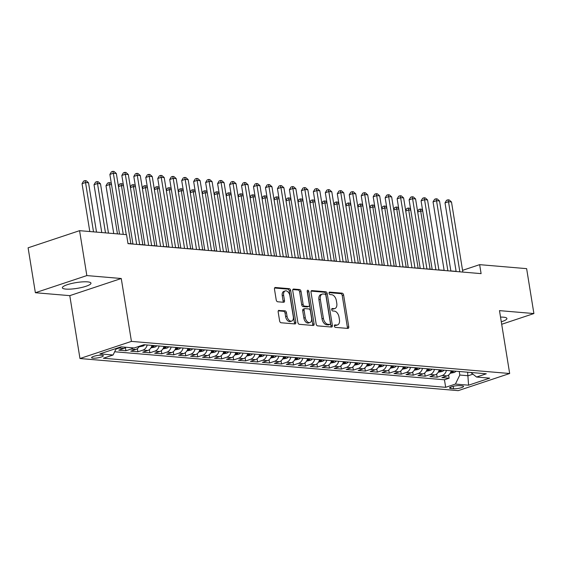 <?xml version="1.0" encoding="UTF-8"?>
<svg xmlns="http://www.w3.org/2000/svg" width="562" height="562" viewBox="0 0 562 562"><rect width="100%" height="100%" fill="white"/><g stroke="black" fill="none" stroke-linecap="round" stroke-linejoin="round"><path stroke-width="0.84" d="M334.362 326.065A1.279 0.787 71.6 0 0 335.381 327.372L347.864 328.433A1.827 1.117 71.6 0 0 348.159 328.398A1.827 1.117 71.6 0 0 348.756 326.768L343.614 295.029A1.827 1.117 71.6 0 0 342.153 293.167L329.669 292.107A1.279 0.787 71.6 0 0 329.465 292.128A1.279 0.787 71.6 0 0 329.051 293.273A1.279 0.787 71.6 0 0 330.07 294.572L331.685 294.713A5.838 3.583 71.6 0 1 336.357 300.67L336.786 303.318A5.838 3.583 71.6 0 1 334.875 308.538A5.838 3.583 71.6 0 1 333.94 308.643L332.325 308.503A1.279 0.787 71.6 0 0 332.121 308.531A1.279 0.787 71.6 0 0 331.706 309.669A1.279 0.787 71.6 0 0 332.725 310.976L334.341 311.109A5.838 3.583 71.6 0 1 339.012 317.073L339.441 319.715A5.838 3.583 71.6 0 1 337.53 324.934A5.838 3.583 71.6 0 1 336.596 325.04L334.98 324.906A1.279 0.787 71.6 0 0 334.776 324.927A1.279 0.787 71.6 0 0 334.362 326.065M65.817 289.093A14.493 2.922 170.8 0 0 81.869 287.428A14.493 2.922 170.8 0 0 90.974 283.157A14.493 2.922 170.8 0 0 87.517 281.864A14.493 2.922 170.8 0 0 71.472 283.529A14.493 2.922 170.8 0 0 62.361 287.793A14.493 2.922 170.8 0 0 65.817 289.093M501.297 321.801A14.493 2.922 170.8 0 0 506.91 318.485A14.493 2.922 170.8 0 0 503.454 317.186A14.493 2.922 170.8 0 0 500.538 317.108M93.025 358.184A5.943 1.201 170.8 0 0 99.607 357.495A5.943 1.201 170.8 0 0 103.345 355.746A5.943 1.201 170.8 0 0 101.926 355.219A5.943 1.201 170.8 0 0 95.343 355.901A5.943 1.201 170.8 0 0 91.606 357.65A5.943 1.201 170.8 0 0 93.025 358.184M279.061 310.329A1.827 1.117 71.6 0 0 278.773 310.365A1.827 1.117 71.6 0 0 278.169 311.994L279.616 320.895A1.827 1.117 71.6 0 0 281.077 322.764L294.938 323.937A1.827 1.117 71.6 0 0 295.226 323.902A1.827 1.117 71.6 0 0 295.83 322.272L290.687 290.533A1.827 1.117 71.6 0 0 289.226 288.671L275.359 287.491A1.827 1.117 71.6 0 0 275.071 287.526A1.827 1.117 71.6 0 0 274.474 289.156L276.216 299.911A1.827 1.117 71.6 0 0 277.677 301.773L283.606 302.279A1.827 1.117 71.6 0 0 283.901 302.251A1.827 1.117 71.6 0 0 284.498 300.614L283.634 295.282A4.875 3 71.6 0 1 285.236 290.919A4.875 3 71.6 0 1 289.922 295.816L293.301 316.715A4.875 3 71.6 0 1 291.699 321.071A4.875 3 71.6 0 1 287.02 316.181L286.451 312.697A1.827 1.117 71.6 0 0 284.99 310.835L278.52 310.512M121.259 278.506L86.843 275.584L79.572 230.673L28.1 247.814L35.371 292.725L69.786 295.647L79.973 358.528L131.438 341.387L121.259 278.506L69.786 295.647M501.697 324.274L533.9 313.554L499.485 310.631L509.671 373.505L131.438 341.387M533.9 313.554L526.629 268.643L479.646 264.653L462.561 270.343M79.572 230.673L126.548 234.663L128.003 243.648L481.1 273.631L479.646 264.653M316.153 324A1.827 1.117 71.6 0 0 317.614 325.862L331.475 327.042A1.827 1.117 71.6 0 0 331.77 327.007A1.827 1.117 71.6 0 0 332.367 325.377L327.225 293.638A1.827 1.117 71.6 0 0 325.763 291.776L311.903 290.596A1.827 1.117 71.6 0 0 311.608 290.631A1.827 1.117 71.6 0 0 311.011 292.261L316.153 324M313.21 325.489L299.342 324.309A1.827 1.117 71.6 0 1 297.881 322.447L292.739 290.709A1.827 1.117 71.6 0 1 293.343 289.079A1.827 1.117 71.6 0 1 293.631 289.044L299.567 289.549A1.827 1.117 71.6 0 1 301.028 291.411L303.108 304.281A1.827 1.117 71.6 0 0 304.569 306.149L308.503 306.48A1.827 1.117 71.6 0 0 308.798 306.452A1.827 1.117 71.6 0 0 309.395 304.815L307.224 291.418A1.279 0.787 71.6 0 1 307.646 290.273A1.279 0.787 71.6 0 1 308.868 291.559L314.095 323.824A1.827 1.117 71.6 0 1 313.498 325.454A1.827 1.117 71.6 0 1 313.21 325.489M121.048 346.845A7.432 5.669 94.9 0 1 119.046 348.068L123.837 348.475L118.758 350.161L125.937 350.772L125.424 347.604M133.025 347.857A7.432 5.669 94.9 0 1 131.016 349.079L135.8 349.487L130.728 351.18L137.908 351.791L137.395 348.623M147.202 344.991A7.432 5.669 94.9 0 1 142.987 350.098L147.771 350.505L142.699 352.198L149.878 352.803L149.366 349.634M159.165 346.009A7.432 5.669 94.9 0 1 154.957 351.117L159.741 351.524L154.662 353.21L161.849 353.821L161.336 350.653M171.136 347.021A7.432 5.669 94.9 0 1 166.921 352.135L171.712 352.536L166.633 354.229L173.813 354.84L173.3 351.672M183.107 348.04A7.432 5.669 94.9 0 1 178.892 353.147L183.683 353.554L178.604 355.247L185.783 355.858L185.27 352.69M195.077 349.058A7.432 5.669 94.9 0 1 190.862 354.165L195.653 354.573L190.574 356.259L197.754 356.87L197.241 353.702M207.048 350.077A7.432 5.669 94.9 0 1 202.833 355.184L207.617 355.584L202.545 357.277L209.724 357.889L209.212 354.72M219.018 351.088A7.432 5.669 94.9 0 1 214.803 356.196L219.587 356.603L214.508 358.296L221.695 358.907L221.182 355.739M230.982 352.107A7.432 5.669 94.9 0 1 226.774 357.214L231.558 357.622L226.479 359.315L233.666 359.919L233.153 356.751M242.953 353.126A7.432 5.669 94.9 0 1 238.738 358.233L243.529 358.64L238.45 360.326L245.629 360.937L245.116 357.769M254.923 354.137A7.432 5.669 94.9 0 1 250.708 359.244L255.499 359.652L250.42 361.345L257.6 361.956L257.087 358.788M266.894 355.156A7.432 5.669 94.9 0 1 262.679 360.263L267.47 360.671L262.391 362.364L269.57 362.975L269.058 359.799M278.864 356.175A7.432 5.669 94.9 0 1 274.649 361.282L279.433 361.689L274.361 363.375L281.541 363.986L281.028 360.818M290.835 357.186A7.432 5.669 94.9 0 1 286.62 362.3L291.404 362.701L286.325 364.394L293.512 365.005L292.999 361.837M302.799 358.205A7.432 5.669 94.9 0 1 298.591 363.312L303.375 363.719L298.296 365.412L305.482 366.024L304.969 362.855M314.769 359.223A7.432 5.669 94.9 0 1 310.554 364.331L315.345 364.738L310.266 366.424L317.446 367.035L316.933 363.867M326.74 360.242A7.432 5.669 94.9 0 1 322.525 365.349L327.316 365.757L322.237 367.443L329.416 368.054L328.903 364.886M338.71 361.254A7.432 5.669 94.9 0 1 334.495 366.361L339.286 366.768L334.207 368.461L341.387 369.072L340.874 365.904M350.681 362.272A7.432 5.669 94.9 0 1 346.466 367.379L351.25 367.787L346.178 369.48L353.358 370.084L352.845 366.916M362.652 363.291A7.432 5.669 94.9 0 1 358.437 368.398L363.221 368.805L358.142 370.491L365.328 371.103L364.815 367.934M374.615 364.302A7.432 5.669 94.9 0 1 370.4 369.41L375.191 369.817L370.112 371.51L377.299 372.121L376.786 368.953M386.586 365.321A7.432 5.669 94.9 0 1 382.371 370.428L387.162 370.836L382.083 372.529L389.262 373.14L388.749 369.972M398.556 366.34A7.432 5.669 94.9 0 1 394.341 371.447L399.132 371.854L394.053 373.54L401.233 374.151L400.72 370.983M410.527 367.358A7.432 5.669 94.9 0 1 406.312 372.466L411.103 372.866L406.024 374.559L413.203 375.17L412.691 372.002M422.498 368.37A7.432 5.669 94.9 0 1 418.283 373.477L423.067 373.885L417.995 375.578L425.174 376.189L424.661 373.02M434.461 369.389A7.432 5.669 94.9 0 1 430.253 374.496L435.037 374.903L429.958 376.596L437.145 377.2L442.217 375.514A7.432 5.669 -85.1 0 0 446.432 370.407M436.632 374.032L437.145 377.2M462.189 385.869L459.554 385.644A5.76 1.159 170.8 0 0 453.176 386.305A5.76 1.159 170.8 0 0 449.551 388.005A5.76 1.159 170.8 0 0 450.928 388.518L453.562 388.742A5.76 1.159 170.8 0 0 459.941 388.082A5.76 1.159 170.8 0 0 463.559 386.382A5.76 1.159 170.8 0 0 462.189 385.869M79.973 358.528L458.206 390.646L509.671 373.505M116.285 348.433L113.088 355.001L103.352 358.247L445.673 387.316L455.41 384.071L459.814 375.037L459.238 371.489M113.088 355.001L99.924 353.884L121.062 346.838L134.234 347.962L143.97 344.717L486.292 373.786L476.555 377.032L489.72 378.149L468.575 385.195L455.41 384.071M114.662 351.763L444.451 379.772L449.115 378.219L441.929 377.608L447.008 375.922A7.432 5.669 -85.1 0 0 451.223 370.808M430.253 374.496L425.174 376.189M418.283 373.477L413.203 375.17M406.312 372.466L401.233 374.151M394.341 371.447L389.262 373.14M382.371 370.428L377.299 372.121M370.4 369.41L365.328 371.103M358.437 368.398L353.358 370.084M346.466 367.379L341.387 369.072M334.495 366.361L329.416 368.054M322.525 365.349L317.446 367.035M310.554 364.331L305.482 366.024M298.591 363.312L293.512 365.005M286.62 362.3L281.541 363.986M274.649 361.282L269.57 362.975M262.679 360.263L257.6 361.956M250.708 359.244L245.629 360.937M238.738 358.233L233.666 359.919M226.774 357.214L221.695 358.907M214.803 356.196L209.724 357.889M202.833 355.184L197.754 356.87M190.862 354.165L185.783 355.858M178.892 353.147L173.813 354.84M166.921 352.135L161.849 353.821M154.957 351.117L149.878 352.803M142.987 350.098L137.908 351.791M131.016 349.079L125.937 350.772M119.046 348.068L115.962 349.093M459.814 375.037L468.188 375.746L472.937 374.166M467.619 372.206L468.575 385.195M86.843 275.584L35.371 292.725M456.112 271.376L450.85 270.926M444.142 270.357L438.88 269.908M432.171 269.339L426.909 268.896M420.2 268.32L414.946 267.877M408.237 267.308L402.975 266.859M396.266 266.29L391.004 265.84M384.296 265.271L379.034 264.828M372.325 264.259L367.063 263.81M360.354 263.241L355.093 262.791M348.384 262.222L343.129 261.78M336.42 261.204L331.159 260.761M324.45 260.192L319.188 259.742M312.479 259.173L307.217 258.724M300.508 258.155L295.247 257.712M288.538 257.143L283.276 256.693M276.567 256.124L271.313 255.675M264.604 255.106L259.342 254.663M252.633 254.094L247.371 253.645M240.662 253.076L235.401 252.626M228.692 252.057L223.43 251.614M216.721 251.038L211.46 250.596M204.751 250.027L199.496 249.577M192.787 249.008L187.525 248.559M180.816 247.99L175.555 247.547M168.846 246.978L163.584 246.528M156.875 245.959L151.614 245.51M144.905 244.941L139.643 244.498M132.934 243.929L127.981 243.508M448.595 375.051L449.115 378.219M444.451 379.772L445.673 387.316M470.808 372.473L476.555 377.032M435.037 374.903A7.432 5.669 -85.1 0 0 439.252 369.796M423.067 373.885A7.432 5.669 -85.1 0 0 427.282 368.777M411.103 372.866A7.432 5.669 -85.1 0 0 415.311 367.759M399.132 371.854A7.432 5.669 -85.1 0 0 403.347 366.747M387.162 370.836A7.432 5.669 -85.1 0 0 391.377 365.729M375.191 369.817A7.432 5.669 -85.1 0 0 379.406 364.71M363.221 368.805A7.432 5.669 -85.1 0 0 367.436 363.698M351.25 367.787A7.432 5.669 -85.1 0 0 355.465 362.68M339.286 366.768A7.432 5.669 -85.1 0 0 343.494 361.661M327.316 365.757A7.432 5.669 -85.1 0 0 331.531 360.642M315.345 364.738A7.432 5.669 -85.1 0 0 319.56 359.631M303.375 363.719A7.432 5.669 -85.1 0 0 307.59 358.612M291.404 362.701A7.432 5.669 -85.1 0 0 295.619 357.594M279.433 361.689A7.432 5.669 -85.1 0 0 283.648 356.582M267.47 360.671A7.432 5.669 -85.1 0 0 271.678 355.563M255.499 359.652A7.432 5.669 -85.1 0 0 259.714 354.545M243.529 358.64A7.432 5.669 -85.1 0 0 247.744 353.533M231.558 357.622A7.432 5.669 -85.1 0 0 235.773 352.514M219.587 356.603A7.432 5.669 -85.1 0 0 223.802 351.496M207.617 355.584A7.432 5.669 -85.1 0 0 211.832 350.477M195.653 354.573A7.432 5.669 -85.1 0 0 199.861 349.466M183.683 353.554A7.432 5.669 -85.1 0 0 187.898 348.447M171.712 352.536A7.432 5.669 -85.1 0 0 175.927 347.428M159.741 351.524A7.432 5.669 -85.1 0 0 163.956 346.417M147.771 350.505A7.432 5.669 -85.1 0 0 151.986 345.398M135.8 349.487A7.432 5.669 -85.1 0 0 139.299 346.269M123.837 348.475A7.432 5.669 -85.1 0 0 125.839 347.246M334.376 325.433L335.205 325.503A5.838 3.583 71.6 0 0 336.139 325.398L337.53 324.934M334.875 308.538L333.484 309.002A5.838 3.583 71.6 0 1 332.549 309.107L331.721 309.037M347.253 328.384A1.827 1.117 71.6 0 0 347.365 327.232L342.223 295.493A1.827 1.117 71.6 0 0 340.762 293.631L329.065 292.633M330.863 326.993A1.827 1.117 71.6 0 0 330.976 325.841L325.834 294.102A1.827 1.117 71.6 0 0 324.372 292.24L311.116 291.109M329.782 324.464A1.279 0.787 71.6 0 0 329.985 324.443A1.279 0.787 71.6 0 0 330.407 323.298L325.897 295.436A1.279 0.787 71.6 0 0 324.871 294.13L323.171 293.989A5.838 3.583 71.6 0 0 322.237 294.095A5.838 3.583 71.6 0 0 320.319 299.314L323.41 318.359A5.838 3.583 71.6 0 0 328.082 324.316L329.782 324.464L328.391 324.927A1.279 0.787 71.6 0 0 328.594 324.906A1.279 0.787 71.6 0 0 328.77 324.801M322.237 294.095L320.846 294.558A5.838 3.583 71.6 0 0 318.928 299.778L320.319 299.314M328.391 324.927L326.691 324.78A5.838 3.583 71.6 0 1 322.019 318.816L318.928 299.778M292.851 289.556L298.176 290.013L299.567 289.549M308.798 306.452L307.407 306.915A1.827 1.117 71.6 0 1 307.112 306.943L303.178 306.613A1.827 1.117 71.6 0 1 301.717 304.745L299.637 291.875A1.827 1.117 71.6 0 0 298.176 290.013M312.598 325.44A1.827 1.117 71.6 0 0 312.704 324.288L307.477 292.022A1.279 0.787 71.6 0 0 307.21 291.285M305.271 317.642A4.875 3 71.6 0 0 309.957 322.539A4.875 3 71.6 0 0 311.559 318.176L310.365 310.814A1.827 1.117 71.6 0 0 308.903 308.952L304.969 308.615A1.827 1.117 71.6 0 0 304.681 308.65A1.827 1.117 71.6 0 0 304.084 310.28L305.271 317.642L303.88 318.106A4.875 3 71.6 0 0 308.566 323.002L309.957 322.539M303.578 309.079A1.827 1.117 71.6 0 0 303.29 309.114A1.827 1.117 71.6 0 0 302.693 310.744L304.084 310.28M303.88 318.106L302.693 310.744M291.699 321.071L290.308 321.534A4.875 3 71.6 0 1 285.629 316.645L285.06 313.16A1.827 1.117 71.6 0 0 283.599 311.299L278.281 310.842M285.236 290.919L283.845 291.383A4.875 3 71.6 0 0 282.243 295.745L283.634 295.282M283.002 302.23A1.827 1.117 71.6 0 0 283.108 301.077L282.243 295.745M294.326 323.888A1.827 1.117 71.6 0 0 294.439 322.736L289.297 290.997A1.827 1.117 71.6 0 0 287.835 289.135L274.579 288.011M450.169 373.28L454.258 372.466A4.925 3.758 -85.1 0 0 455.951 371.215M452.241 370.899A4.925 3.758 94.9 0 1 451.56 371.58C451.012 372.276 451.49 372.318 452.993 371.707A4.925 3.758 -85.1 0 0 453.682 371.018M451.56 371.58L451.209 372.009M422.75 211.164L420.678 210.989L430.099 269.163M417.608 211.46L418.76 209.542L420.151 209.078L421.345 209.183L422.61 210.307M420.151 209.078L420.678 210.989L417.692 211.986M459.849 271.825L448.497 201.73L451.49 201.983L462.842 272.085M456.133 271.509L445.02 202.882L448.497 201.73L447.97 199.812L449.171 199.917L451.49 201.983M445.02 202.882L446.579 200.276L447.97 199.812M438.198 372.269L442.294 371.447A4.925 3.758 -85.1 0 0 443.98 370.196M440.271 369.88A4.925 3.758 94.9 0 1 439.589 370.569C439.041 371.257 439.519 371.299 441.022 370.688A4.925 3.758 -85.1 0 0 441.711 370M439.589 370.569L439.238 370.99M410.78 210.153L408.707 209.977L418.128 268.144M405.638 210.448L406.79 208.53L408.181 208.066L409.382 208.165L410.639 209.289M408.181 208.066L408.707 209.977L405.722 210.968M426.228 371.25L430.323 370.435A4.925 3.758 -85.1 0 0 432.016 369.178M428.3 368.862A4.925 3.758 94.9 0 1 427.619 369.55C427.071 370.239 427.549 370.281 429.052 369.67A4.925 3.758 -85.1 0 0 429.74 368.988M427.619 369.55L427.268 369.972M398.809 209.134L396.737 208.959L406.157 267.133M393.674 209.429L394.819 207.511L396.21 207.048L397.411 207.146L398.669 208.27M396.21 207.048L396.737 208.959L393.758 209.949M414.257 370.232L418.353 369.417A4.925 3.758 -85.1 0 0 420.046 368.166M416.337 367.85A4.925 3.758 94.9 0 1 415.648 368.532C415.1 369.227 415.585 369.269 417.088 368.658A4.925 3.758 -85.1 0 0 417.77 367.969M415.648 368.532L415.297 368.96M386.846 208.116L384.766 207.94L394.187 266.114M381.703 208.411L382.855 206.493L384.246 206.029L385.441 206.135L386.705 207.259M384.246 206.029L384.766 207.94L381.788 208.938M402.294 369.22L406.382 368.398A4.925 3.758 -85.1 0 0 408.075 367.148M404.366 366.831A4.925 3.758 94.9 0 1 403.678 367.52C403.137 368.208 403.614 368.251 405.118 367.639A4.925 3.758 -85.1 0 0 405.799 366.951M403.678 367.52L403.326 367.941M374.875 207.104L372.796 206.928L382.216 265.095M369.733 207.399L370.885 205.474L372.276 205.011L373.47 205.116L374.735 206.24M372.276 205.011L372.796 206.928L369.817 207.919M447.879 270.814L436.526 200.711L439.519 200.964L450.872 271.067M444.163 270.498L433.049 201.87L436.526 200.711L436 198.8L437.201 198.899L439.519 200.964M433.049 201.87L434.609 199.264L436 198.8M435.908 269.795L424.556 199.693L427.549 199.946L438.901 270.048M432.192 269.479L421.079 200.852L424.556 199.693L424.036 197.782L425.23 197.88L427.549 199.946M421.079 200.852L422.645 198.245L424.036 197.782M423.945 268.776L412.585 198.674L415.578 198.934L426.937 269.029M420.228 268.46L409.108 199.833L412.585 198.674L412.065 196.763L413.26 196.869L415.578 198.934M409.108 199.833L410.674 197.227L412.065 196.763M411.974 267.765L400.622 197.662L403.614 197.915L414.967 268.018M408.258 267.449L397.144 198.822L400.622 197.662L400.095 195.752L401.289 195.85L403.614 197.915M397.144 198.822L398.704 196.215L400.095 195.752M390.323 368.201L394.412 367.386A4.925 3.758 -85.1 0 0 396.105 366.129M392.395 365.813A4.925 3.758 94.9 0 1 391.714 366.501C391.166 367.19 391.644 367.232 393.147 366.621A4.925 3.758 -85.1 0 0 393.829 365.939M391.714 366.501L391.356 366.923M362.904 206.085L360.825 205.91L370.253 264.084M357.762 206.38L358.914 204.463L360.305 203.999L361.499 204.097L362.764 205.221M360.305 203.999L360.825 205.91L357.846 206.9M400.003 266.746L388.651 196.644L391.644 196.897L402.996 266.999M396.287 266.43L385.174 197.803L388.651 196.644L388.124 194.733L389.326 194.831L391.644 196.897M385.174 197.803L386.733 195.197L388.124 194.733M378.352 367.183L382.441 366.368A4.925 3.758 -85.1 0 0 384.134 365.11M380.425 364.801A4.925 3.758 94.9 0 1 379.743 365.483C379.195 366.178 379.673 366.213 381.177 365.609A4.925 3.758 -85.1 0 0 381.865 364.921M379.743 365.483L379.392 365.904M350.934 205.067L348.862 204.891L358.282 263.065M345.792 205.362L346.944 203.444L348.335 202.98L349.529 203.086L350.793 204.203M348.335 202.98L348.862 204.891L345.876 205.882M388.033 265.728L376.681 195.625L379.673 195.885L391.026 265.981M384.317 265.412L373.203 196.784L376.681 195.625L376.154 193.714L377.355 193.82L379.673 195.885M373.203 196.784L374.763 194.178L376.154 193.714M366.382 366.164L370.477 365.349A4.925 3.758 -85.1 0 0 372.163 364.099M368.454 363.783A4.925 3.758 94.9 0 1 367.773 364.464C367.225 365.159 367.703 365.202 369.206 364.59A4.925 3.758 -85.1 0 0 369.894 363.902M367.773 364.464L367.422 364.893M338.963 204.055L336.891 203.873L346.311 262.047M333.821 204.343L334.973 202.425L336.364 201.962L337.565 202.067L338.823 203.191M336.364 201.962L336.891 203.873L333.905 204.87M376.062 264.709L364.71 194.614L367.703 194.866L379.055 264.969M372.346 264.4L361.233 195.766L364.71 194.614L364.19 192.703L365.384 192.801L367.703 194.866M361.233 195.766L362.799 193.159L364.19 192.703M354.411 365.152L358.507 364.338A4.925 3.758 -85.1 0 0 360.2 363.08M356.484 362.764A4.925 3.758 94.9 0 1 355.802 363.452C355.254 364.141 355.732 364.183 357.242 363.572A4.925 3.758 -85.1 0 0 357.924 362.89M355.802 363.452L355.451 363.874M326.993 203.037L324.92 202.861L334.341 261.028M321.857 203.332L323.002 201.414L324.393 200.95L325.595 201.048L326.859 202.172M324.393 200.95L324.92 202.861L321.942 203.851M364.092 263.697L352.739 193.595L355.732 193.848L367.084 263.95M360.375 263.381L349.262 194.754L352.739 193.595L352.219 191.684L353.414 191.782L355.732 193.848M349.262 194.754L350.828 192.148L352.219 191.684M342.448 364.134L346.536 363.319A4.925 3.758 -85.1 0 0 348.229 362.061M344.52 361.752A4.925 3.758 94.9 0 1 343.832 362.434C343.284 363.129 343.768 363.164 345.272 362.553A4.925 3.758 -85.1 0 0 345.953 361.872M343.832 362.434L343.48 362.855M315.029 202.018L312.95 201.842L322.37 260.016M309.887 202.313L311.039 200.395L312.43 199.932L313.624 200.03L314.889 201.154M312.43 199.932L312.95 201.842L309.971 202.833M352.128 262.679L340.769 192.576L343.761 192.829L355.121 262.932M348.412 262.363L337.291 193.735L340.769 192.576L340.249 190.666L341.443 190.771L343.761 192.829M337.291 193.735L338.858 191.129L340.249 190.666M330.477 363.115L334.566 362.3A4.925 3.758 -85.1 0 0 336.259 361.05M332.549 360.734A4.925 3.758 94.9 0 1 331.861 361.415C331.32 362.111 331.798 362.153 333.301 361.542A4.925 3.758 -85.1 0 0 333.983 360.853M331.861 361.415L331.51 361.844M303.058 200.999L300.979 200.824L310.4 258.998M297.916 201.294L299.068 199.377L300.459 198.913L301.654 199.018L302.918 200.142M300.459 198.913L300.979 200.824L298 201.821M340.158 261.66L328.805 191.565L331.798 191.818L343.15 261.92M336.441 261.344L325.328 192.717L328.805 191.565L328.278 189.647L329.473 189.752L331.798 191.818M325.328 192.717L326.887 190.111L328.278 189.647M318.506 362.104L322.595 361.282A4.925 3.758 -85.1 0 0 324.288 360.031M320.579 359.715A4.925 3.758 94.9 0 1 319.897 360.404C319.349 361.092 319.827 361.134 321.331 360.523A4.925 3.758 -85.1 0 0 322.012 359.835M319.897 360.404L319.539 360.825M291.088 199.988L289.008 199.812L298.436 257.979M285.946 200.283L287.098 198.358L288.489 197.901L289.683 198L290.947 199.124M288.489 197.901L289.008 199.812L286.03 200.803M328.187 260.649L316.835 190.546L319.827 190.799L331.18 260.901M324.471 260.332L313.357 191.705L316.835 190.546L316.308 188.635L317.509 188.734L319.827 190.799M313.357 191.705L314.917 189.099L316.308 188.635M306.536 361.085L310.631 360.27A4.925 3.758 -85.1 0 0 312.317 359.013M308.608 358.697A4.925 3.758 94.9 0 1 307.927 359.385C307.379 360.073 307.857 360.116 309.36 359.504A4.925 3.758 -85.1 0 0 310.048 358.823M307.927 359.385L307.576 359.806M279.117 198.969L277.045 198.793L286.465 256.967M273.975 199.264L275.127 197.346L276.518 196.883L277.712 196.981L278.977 198.105M276.518 196.883L277.045 198.793L274.059 199.784M316.216 259.63L304.864 189.527L307.857 189.78L319.209 259.883M312.5 259.314L301.387 190.687L304.864 189.527L304.337 187.617L305.538 187.715L307.857 189.78M301.387 190.687L302.946 188.08L304.337 187.617M304.246 258.611L292.893 188.509L295.886 188.769L307.238 258.864M300.53 258.295L289.416 189.668L292.893 188.509L292.373 186.598L293.568 186.703L295.886 188.769M289.416 189.668L290.983 187.062L292.373 186.598M292.282 257.6L280.923 187.497L283.915 187.75L295.268 257.853M288.559 257.284L277.445 188.656L280.923 187.497L280.403 185.586L281.597 185.685L283.915 187.75M277.445 188.656L279.012 186.05L280.403 185.586M294.565 360.066L298.661 359.251A4.925 3.758 -85.1 0 0 300.347 358.001M296.638 357.685A4.925 3.758 94.9 0 1 295.956 358.366C295.408 359.062 295.886 359.097 297.389 358.493A4.925 3.758 -85.1 0 0 298.078 357.804M295.956 358.366L295.605 358.795M267.147 197.95L265.074 197.775L274.495 255.949M262.004 198.245L263.156 196.328L264.547 195.864L265.749 195.969L267.006 197.093M264.547 195.864L265.074 197.775L262.096 198.772M282.595 359.055L286.69 358.233A4.925 3.758 -85.1 0 0 288.383 356.982M284.667 356.666A4.925 3.758 94.9 0 1 283.986 357.355C283.438 358.043 283.922 358.085 285.426 357.474A4.925 3.758 -85.1 0 0 286.107 356.786M283.986 357.355L283.634 357.776M255.176 196.939L253.104 196.763L262.524 254.93M250.041 197.234L251.186 195.309L252.577 194.845L253.778 194.951L255.043 196.075M252.577 194.845L253.104 196.763L250.125 197.754M270.631 358.036L274.72 357.221A4.925 3.758 -85.1 0 0 276.413 355.964M272.703 355.648A4.925 3.758 94.9 0 1 272.015 356.336C271.474 357.025 271.952 357.067 273.455 356.456A4.925 3.758 -85.1 0 0 274.137 355.774M272.015 356.336L271.664 356.758M243.213 195.92L241.133 195.745L250.554 253.912M238.07 196.215L239.222 194.297L240.613 193.834L241.808 193.932L243.072 195.056M240.613 193.834L241.133 195.745L238.155 196.735M280.312 256.581L268.952 186.479L271.945 186.732L283.304 256.834M276.595 256.265L265.475 187.638L268.952 186.479L268.432 184.568L269.627 184.666L271.945 186.732M265.475 187.638L267.041 185.031L268.432 184.568M258.661 357.018L262.749 356.203A4.925 3.758 -85.1 0 0 264.442 354.945M260.733 354.636A4.925 3.758 94.9 0 1 260.044 355.317C259.503 356.013 259.981 356.048 261.485 355.444A4.925 3.758 -85.1 0 0 262.166 354.755M260.044 355.317L259.693 355.739M231.242 194.902L229.163 194.726L238.59 252.9M226.1 195.197L227.252 193.279L228.643 192.815L229.837 192.921L231.101 194.038M228.643 192.815L229.163 194.726L226.184 195.717M268.341 255.562L256.989 185.46L259.981 185.72L271.334 255.815M264.625 255.246L253.511 186.619L256.989 185.46L256.462 183.549L257.656 183.655L259.981 185.72M253.511 186.619L255.071 184.013L256.462 183.549M246.69 355.999L250.778 355.184A4.925 3.758 -85.1 0 0 252.471 353.934M248.762 353.617A4.925 3.758 94.9 0 1 248.081 354.299C247.533 354.994 248.011 355.036 249.514 354.425A4.925 3.758 -85.1 0 0 250.195 353.737M248.081 354.299L247.723 354.727M219.271 193.89L217.199 193.707L226.619 251.881M214.129 194.178L215.281 192.26L216.672 191.797L217.866 191.902L219.131 193.026M216.672 191.797L217.199 193.707L214.213 194.705M256.37 254.544L245.018 184.448L248.011 184.701L259.363 254.804M252.654 254.235L241.541 185.6L245.018 184.448L244.491 182.531L245.692 182.636L248.011 184.701M241.541 185.6L243.1 182.994L244.491 182.531M234.719 354.987L238.815 354.172A4.925 3.758 -85.1 0 0 240.501 352.915M236.792 352.599A4.925 3.758 94.9 0 1 236.11 353.287C235.562 353.976 236.04 354.018 237.543 353.407A4.925 3.758 -85.1 0 0 238.232 352.725M236.11 353.287L235.759 353.709M207.301 192.871L205.228 192.696L214.649 250.863M202.158 193.166L203.311 191.249L204.701 190.785L205.903 190.883L207.16 192.007M204.701 190.785L205.228 192.696L202.243 193.686M244.4 253.532L233.047 183.43L236.04 183.683L247.392 253.785M240.684 253.216L229.57 184.589L233.047 183.43L232.52 181.519L233.722 181.617L236.04 183.683M229.57 184.589L231.13 181.983L232.52 181.519M222.749 353.969L226.844 353.154A4.925 3.758 -85.1 0 0 228.537 351.896M224.821 351.58A4.925 3.758 94.9 0 1 224.14 352.269C223.592 352.957 224.069 352.999 225.573 352.388A4.925 3.758 -85.1 0 0 226.261 351.707M224.14 352.269L223.788 352.69M195.33 191.853L193.258 191.677L202.678 249.851M190.195 192.148L191.34 190.23L192.731 189.766L193.932 189.865L195.19 190.989M192.731 189.766L193.258 191.677L190.279 192.668M232.429 252.514L221.077 182.411L224.069 182.664L235.422 252.767M228.713 252.197L217.599 183.57L221.077 182.411L220.557 180.5L221.751 180.606L224.069 182.664M217.599 183.57L219.166 180.964L220.557 180.5M210.778 352.95L214.874 352.135A4.925 3.758 -85.1 0 0 216.567 350.885M212.858 350.569A4.925 3.758 94.9 0 1 212.169 351.25C211.621 351.945 212.106 351.988 213.609 351.376A4.925 3.758 -85.1 0 0 214.291 350.688M212.169 351.25L211.818 351.679M183.36 190.834L181.287 190.658L190.708 248.833M178.224 191.129L179.369 189.211L180.76 188.748L181.962 188.853L183.226 189.977M180.76 188.748L181.287 190.658L178.309 191.656M220.466 251.495L209.106 181.4L212.099 181.652L223.451 251.755M216.749 251.179L205.629 182.552L209.106 181.4L208.586 179.482L209.781 179.587L212.099 181.652M205.629 182.552L207.195 179.945L208.586 179.482M198.815 351.938L202.903 351.117A4.925 3.758 -85.1 0 0 204.596 349.866M200.887 349.55A4.925 3.758 94.9 0 1 200.198 350.238C199.658 350.927 200.135 350.969 201.639 350.358A4.925 3.758 -85.1 0 0 202.32 349.669M200.198 350.238L199.847 350.66M171.396 189.823L169.317 189.647L178.737 247.814M166.254 190.118L167.406 188.193L168.797 187.736L169.991 187.834L171.255 188.958M168.797 187.736L169.317 189.647L166.338 190.637M208.495 250.483L197.136 180.381L200.128 180.634L211.488 250.736M204.779 250.167L193.658 181.54L197.136 180.381L196.616 178.47L197.81 178.568L200.128 180.634M193.658 181.54L195.225 178.934L196.616 178.47M186.844 350.92L190.932 350.105A4.925 3.758 -85.1 0 0 192.625 348.847M188.916 348.531A4.925 3.758 94.9 0 1 188.228 349.22C187.687 349.908 188.165 349.95 189.668 349.339A4.925 3.758 -85.1 0 0 190.349 348.658M188.228 349.22L187.877 349.641M159.425 188.804L157.346 188.628L166.774 246.802M154.283 189.099L155.435 187.181L156.826 186.717L158.02 186.816L159.285 187.94M156.826 186.717L157.346 188.628L154.367 189.619M196.524 249.465L185.172 179.362L188.165 179.615L199.517 249.718M192.808 249.149L181.695 180.521L185.172 179.362L184.645 177.452L185.839 177.55L188.165 179.615M181.695 180.521L183.254 177.915L184.645 177.452M174.873 349.901L178.962 349.086A4.925 3.758 -85.1 0 0 180.655 347.836M176.946 347.52A4.925 3.758 94.9 0 1 176.264 348.201C175.716 348.897 176.194 348.932 177.697 348.328A4.925 3.758 -85.1 0 0 178.379 347.639M176.264 348.201L175.906 348.63M147.455 187.785L145.382 187.61L154.803 245.784M142.312 188.08L143.465 186.162L144.856 185.699L146.05 185.804L147.314 186.928M144.856 185.699L145.382 187.61L142.397 188.607M162.903 348.89L166.998 348.068A4.925 3.758 -85.1 0 0 168.684 346.817M164.975 346.501A4.925 3.758 94.9 0 1 164.294 347.19C163.746 347.878 164.223 347.92 165.727 347.309A4.925 3.758 -85.1 0 0 166.415 346.621M164.294 347.19L163.942 347.611M135.484 186.774L133.412 186.598L142.832 244.765M130.342 187.069L131.494 185.144L132.885 184.68L134.086 184.786L135.344 185.91M132.885 184.68L133.412 186.598L130.426 187.589M150.932 347.871L155.028 347.056A4.925 3.758 -85.1 0 0 156.721 345.799M153.005 345.482A4.925 3.758 94.9 0 1 152.323 346.171C151.775 346.859 152.253 346.902 153.756 346.29A4.925 3.758 -85.1 0 0 154.445 345.609M152.323 346.171L151.972 346.592M123.514 185.755L121.441 185.579L130.862 243.746M118.378 186.05L119.523 184.132L120.914 183.669L122.116 183.767L123.373 184.891M120.914 183.669L121.441 185.579L118.463 186.57M184.554 248.446L173.201 178.344L176.194 178.604L187.546 248.699M180.838 248.13L169.724 179.503L173.201 178.344L172.675 176.433L173.876 176.538L176.194 178.604M169.724 179.503L171.284 176.897L172.675 176.433M172.583 247.435L161.231 177.332L164.223 177.585L175.576 247.687M168.867 247.118L157.753 178.491L161.231 177.332L160.704 175.421L161.905 175.52L164.223 177.585M157.753 178.491L159.313 175.885L160.704 175.421M160.613 246.416L149.26 176.313L152.253 176.566L163.605 246.669M156.896 246.1L145.783 177.473L149.26 176.313L148.74 174.403L149.935 174.501L152.253 176.566M145.783 177.473L147.349 174.866L148.74 174.403M138.962 346.852L143.057 346.037A4.925 3.758 -85.1 0 0 144.75 344.78M111.543 184.736L109.471 184.561L105.993 185.72L113.742 233.574M105.993 185.72L107.553 183.114L108.944 182.65L109.471 184.561L117.458 233.89M108.944 182.65L110.145 182.748L111.409 183.872M148.649 245.397L137.29 175.295L140.282 175.548L151.642 245.65M144.933 245.081L133.812 176.454L137.29 175.295L136.77 173.384L137.964 173.489L140.282 175.548M133.812 176.454L135.379 173.848L136.77 173.384M108.48 233.132L100.493 183.802L97.5 183.542L94.023 184.701L101.778 232.556M94.023 184.701L95.589 182.095L96.98 181.631L97.5 183.542L105.494 232.872M96.98 181.631L98.174 181.737L100.493 183.802M136.678 244.379L125.326 174.283L128.312 174.536L139.671 244.639M132.962 244.07L121.842 175.435L125.326 174.283L124.799 172.365L125.993 172.471L128.312 174.536M121.842 175.435L123.408 172.829L124.799 172.365M96.516 232.113L88.522 182.783L85.529 182.531L82.052 183.69L89.808 231.544M82.052 183.69L83.619 181.083L85.01 180.62L85.529 182.531L93.524 231.86M85.01 180.62L86.204 180.718L88.522 182.783M123.254 234.382L113.355 173.265L116.348 173.518L126.246 234.635M119.537 234.066L109.878 174.424L113.355 173.265L112.829 171.354L114.023 171.452L116.348 173.518M109.878 174.424L111.438 171.817L112.829 171.354M442.217 375.514L447.008 375.922M453.169 386.312L453.562 388.742M450.696 387.077L450.928 388.518M335.205 325.503L336.596 325.04M331.945 308.629L332.325 308.503M332.549 309.107L333.94 308.643M329.29 292.233L329.669 292.107M340.762 293.631L342.153 293.167M342.223 295.493L343.614 295.029M347.365 327.232L348.756 326.768M334.601 325.033L334.98 324.906M311.355 290.779L311.903 290.596M324.372 292.24L325.763 291.776M325.834 294.102L327.225 293.638M330.976 325.841L332.367 325.377M322.019 318.816L323.41 318.359M326.691 324.78L328.082 324.316M293.09 289.226L293.631 289.044M299.637 291.875L301.028 291.411M301.717 304.745L303.108 304.281M303.178 306.613L304.569 306.149M307.112 306.943L308.503 306.48M307.477 292.022L308.868 291.559M312.704 324.288L314.095 323.824M283.599 311.299L284.99 310.835M285.06 313.16L286.451 312.697M285.629 316.645L287.02 316.181M283.108 301.077L284.498 300.614M274.818 287.674L275.359 287.491M287.835 289.135L289.226 288.671M289.297 290.997L290.687 290.533M294.439 322.736L295.83 322.272M450.745 372.199L454.159 372.487M452.874 370.948L452.993 371.707M438.774 371.18L442.189 371.475M440.903 369.937L441.022 370.688M426.804 370.168L430.225 370.456M428.932 368.918L429.052 369.67M414.833 369.15L418.254 369.438M416.962 367.899L417.088 368.658M402.863 368.131L406.284 368.419M404.991 366.888L405.118 367.639M390.899 367.112L394.313 367.408M393.028 365.869L393.147 366.621M378.928 366.101L382.343 366.389M381.057 364.85L381.177 365.609M366.958 365.082L370.379 365.37M369.086 363.839L369.206 364.59M354.987 364.064L358.408 364.359M357.116 362.82L357.242 363.572M343.017 363.052L346.438 363.34M345.145 361.802L345.272 362.553M331.046 362.033L334.467 362.321M333.175 360.783L333.301 361.542M319.083 361.015L322.497 361.31M321.211 359.771L321.331 360.523M307.112 359.996L310.526 360.291M309.24 358.753L309.36 359.504M295.141 358.985L298.562 359.273M297.27 357.734L297.389 358.493M283.171 357.966L286.592 358.254M285.299 356.722L285.426 357.474M271.2 356.947L274.621 357.242M273.329 355.704L273.455 356.456M259.23 355.936L262.651 356.224M261.365 354.685L261.485 355.444M247.266 354.917L250.68 355.205M249.395 353.674L249.514 354.425M235.295 353.898L238.71 354.193M237.424 352.655L237.543 353.407M223.325 352.887L226.746 353.175M225.453 351.636L225.573 352.388M211.354 351.868L214.775 352.156M213.483 350.618L213.609 351.376M199.384 350.85L202.805 351.138M201.512 349.606L201.639 350.358M187.413 349.831L190.834 350.126M189.549 348.588L189.668 349.339M175.449 348.819L178.864 349.107M177.578 347.569L177.697 348.328M163.479 347.801L166.893 348.089M165.607 346.557L165.727 347.309M151.508 346.782L154.929 347.077M153.637 345.539L153.756 346.29M140.549 345.855L142.959 346.059M328.594 324.906L329.985 324.443M303.29 309.114L304.681 308.65"/></g></svg>
